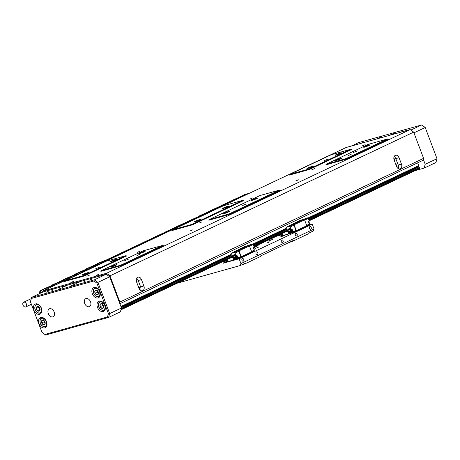 <?xml version="1.0" encoding="UTF-8"?>
<svg xmlns="http://www.w3.org/2000/svg" width="460" height="460" viewBox="0 0 460 460"><rect width="100%" height="100%" fill="white"/><g stroke="black" fill="none" stroke-linecap="round" stroke-linejoin="round"><path stroke-width="0.69" d="M202.061 221.858L199.329 222.996L202.061 221.858M252.678 197.903L249.947 199.042L252.678 197.903M314.542 168.63L311.817 169.769L314.542 168.63M365.159 144.676L362.434 145.814L365.159 144.676M89.579 275.08L86.848 276.218L89.579 275.08M140.196 251.131L137.465 252.27L140.196 251.131M348.433 155.463L351.164 154.324L348.433 155.463M295.745 180.958L298.477 179.82L295.745 180.958M242.696 205.493L245.427 204.355L242.696 205.493M190.014 230.989L192.74 229.85L190.014 230.989M136.965 255.524L139.696 254.386L136.965 255.524M96.088 275.431L98.82 274.292L96.088 275.431M70.886 282.486L73.612 281.347L70.886 282.486M396.934 167.21A1.765 1.271 74.4 0 0 396.911 165.634A1.765 1.271 74.4 0 0 395.83 164.496M394.473 160.908A1.765 1.271 74.4 0 0 394.496 159.24A1.765 1.271 74.4 0 0 393.812 158.303M139.345 289.093A1.765 1.271 74.4 0 0 139.328 287.523A1.765 1.271 74.4 0 0 138.241 286.385M136.89 282.791A1.765 1.271 74.4 0 0 136.913 281.129A1.765 1.271 74.4 0 0 136.229 280.186M353.24 152.565L357.259 150.892L353.24 152.565M324.133 160.712L328.158 159.033L324.133 160.712M95.571 268.87L99.59 267.191L95.571 268.87M124.671 260.722L128.696 259.043L124.671 260.722M111.073 261.579A3.433 0.287 159.3 0 1 110.112 261.728A3.433 0.287 159.3 0 1 112.033 260.711A3.433 0.287 159.3 0 1 115.569 259.452A3.433 0.287 159.3 0 1 116.529 259.302A3.433 0.287 159.3 0 1 114.609 260.314A3.433 0.287 159.3 0 1 111.073 261.579M82.949 274.885A3.433 0.287 159.3 0 1 81.989 275.034A3.433 0.287 159.3 0 1 83.91 274.022A3.433 0.287 159.3 0 1 87.446 272.757A3.433 0.287 159.3 0 1 88.406 272.608A3.433 0.287 159.3 0 1 86.491 273.619A3.433 0.287 159.3 0 1 82.949 274.885M111.59 266.869A3.433 0.287 159.3 0 1 110.636 267.013A3.433 0.287 159.3 0 1 112.55 266.001A3.433 0.287 159.3 0 1 116.093 264.736A3.433 0.287 159.3 0 1 117.053 264.592A3.433 0.287 159.3 0 1 115.132 265.604A3.433 0.287 159.3 0 1 111.59 266.869M139.713 253.558A3.433 0.287 159.3 0 1 138.753 253.707A3.433 0.287 159.3 0 1 140.674 252.695A3.433 0.287 159.3 0 1 144.216 251.43A3.433 0.287 159.3 0 1 145.17 251.281A3.433 0.287 159.3 0 1 143.255 252.298A3.433 0.287 159.3 0 1 139.713 253.558M224.077 213.641A3.433 0.287 159.3 0 1 223.117 213.791A3.433 0.287 159.3 0 1 225.038 212.773A3.433 0.287 159.3 0 1 228.574 211.514A3.433 0.287 159.3 0 1 229.534 211.364A3.433 0.287 159.3 0 1 227.614 212.376A3.433 0.287 159.3 0 1 224.077 213.641M195.431 221.657A3.433 0.287 159.3 0 1 194.471 221.806A3.433 0.287 159.3 0 1 196.391 220.794A3.433 0.287 159.3 0 1 199.933 219.529A3.433 0.287 159.3 0 1 200.893 219.38A3.433 0.287 159.3 0 1 198.973 220.397A3.433 0.287 159.3 0 1 195.431 221.657M223.554 208.351A3.433 0.287 159.3 0 1 222.594 208.501A3.433 0.287 159.3 0 1 224.514 207.489A3.433 0.287 159.3 0 1 228.051 206.224A3.433 0.287 159.3 0 1 229.011 206.074A3.433 0.287 159.3 0 1 227.09 207.086A3.433 0.287 159.3 0 1 223.554 208.351M252.195 200.336A3.433 0.287 159.3 0 1 251.235 200.485A3.433 0.287 159.3 0 1 253.155 199.467A3.433 0.287 159.3 0 1 256.697 198.208A3.433 0.287 159.3 0 1 257.657 198.059A3.433 0.287 159.3 0 1 255.737 199.071A3.433 0.287 159.3 0 1 252.195 200.336M336.559 160.413A3.433 0.287 159.3 0 1 335.599 160.563A3.433 0.287 159.3 0 1 337.519 159.551A3.433 0.287 159.3 0 1 341.055 158.286A3.433 0.287 159.3 0 1 342.016 158.136A3.433 0.287 159.3 0 1 340.095 159.154A3.433 0.287 159.3 0 1 336.559 160.413M307.912 168.435A3.433 0.287 159.3 0 1 306.958 168.584A3.433 0.287 159.3 0 1 308.873 167.566A3.433 0.287 159.3 0 1 312.415 166.302A3.433 0.287 159.3 0 1 313.375 166.158A3.433 0.287 159.3 0 1 311.454 167.17A3.433 0.287 159.3 0 1 307.912 168.435M364.676 147.108A3.433 0.287 159.3 0 1 363.722 147.257A3.433 0.287 159.3 0 1 365.637 146.245A3.433 0.287 159.3 0 1 369.179 144.98A3.433 0.287 159.3 0 1 370.139 144.831A3.433 0.287 159.3 0 1 368.218 145.843A3.433 0.287 159.3 0 1 364.676 147.108M336.036 155.129A3.433 0.287 159.3 0 1 335.075 155.273A3.433 0.287 159.3 0 1 336.996 154.261A3.433 0.287 159.3 0 1 340.532 152.996A3.433 0.287 159.3 0 1 341.492 152.852A3.433 0.287 159.3 0 1 339.578 153.864A3.433 0.287 159.3 0 1 336.036 155.129M398.17 168.538A3.743 2.697 74.4 0 0 398.21 165.019L395.796 158.625A3.743 2.697 74.4 0 0 394.185 156.521M399.056 157.711A3.743 2.697 74.4 0 0 395.588 155.267A3.743 2.697 74.4 0 0 394.145 160.04L396.56 166.434A3.743 2.697 74.4 0 0 400.027 168.877A3.743 2.697 74.4 0 0 401.471 164.111L399.056 157.711L395.796 158.625M140.587 290.421A3.743 2.697 74.4 0 0 140.628 286.908L138.207 280.514A3.743 2.697 74.4 0 0 136.597 278.409M141.473 279.599A3.743 2.697 74.4 0 0 138.006 277.156A3.743 2.697 74.4 0 0 136.557 281.922L138.977 288.322A3.743 2.697 74.4 0 0 142.439 290.766A3.743 2.697 74.4 0 0 143.888 285.993L141.473 279.599L138.207 280.514M326.33 164.145L345.811 158.694L387.429 139L367.948 144.451L326.33 164.145L325.829 164.881L345.995 159.24L388.292 139.225L387.429 139M309.143 168.958L350.761 149.264L331.286 154.715L289.668 174.409L309.143 168.958L309.333 169.504L289.167 175.145L289.668 174.409M162.46 245.456L163.323 245.674L121.032 265.69L100.866 271.337L101.367 270.601L120.842 265.15L162.46 245.456L142.985 250.907L101.367 270.601M125.798 255.714L126.661 255.938L84.364 275.954L64.199 281.601L64.699 280.864L84.18 275.408L125.798 255.714L106.317 261.171L64.699 280.864M242.782 200.364L243.645 200.583L192.349 224.859L172.184 230.5L172.684 229.764L192.165 224.313L242.782 200.364L223.301 205.815L172.684 229.764M279.444 190.101L280.307 190.325L229.011 214.596L208.846 220.236L209.346 219.5L228.827 214.049L279.444 190.101L259.963 195.552L209.346 219.5M350.761 149.264L351.624 149.488L309.333 169.504M410.176 129.576L346.018 147.539L42.314 291.249L106.473 273.286L410.176 129.576L413.678 132.135L423.585 158.355L423.045 160.275L119.882 303.732M413.678 132.135L109.974 275.845L119.882 302.065L423.585 158.355M119.611 303.025L119.882 302.065M109.974 275.845L106.473 273.286M42.314 291.249L41.969 292.462M345.811 158.694L345.995 159.24M228.827 214.049L229.011 214.596M192.165 224.313L192.349 224.859M84.18 275.408L84.364 275.954M121.032 265.69L120.842 265.15M101.712 303.784A2.478 1.702 -115.3 0 0 100.125 304.405A2.478 1.702 -115.3 0 0 100.176 306.682A2.478 1.702 -115.3 0 0 101.827 308.338A2.478 1.702 -115.3 0 0 103.414 307.717A2.478 1.702 -115.3 0 0 103.356 305.44A2.478 1.702 -115.3 0 0 101.712 303.784L100.125 304.405L100.176 306.682L101.827 308.338L103.414 307.717L103.356 305.44L101.712 303.784M102.396 304.388L102.43 305.618L103.454 306.647M102.373 303.341L100.125 304.405M102.43 305.618L100.176 306.682M103.425 307.579L101.827 308.338M98.06 291.525A2.478 1.702 -115.3 0 0 96.307 290.128A2.478 1.702 -115.3 0 0 94.875 291.077A2.478 1.702 -115.3 0 0 95.203 293.411A2.478 1.702 -115.3 0 0 96.962 294.808A2.478 1.702 -115.3 0 0 98.394 293.865A2.478 1.702 -115.3 0 0 98.06 291.525L96.307 290.128L94.875 291.077L95.203 293.411L96.962 294.808L98.394 293.865L98.06 291.525M97.232 290.789L97.451 292.347L98.337 293.049M99.21 293.744L96.962 294.808M96.542 290.283L94.875 291.077M97.451 292.347L95.203 293.411M43.372 320.171A2.478 1.702 -115.3 0 0 41.733 320.678A2.478 1.702 -115.3 0 0 41.699 322.926A2.478 1.702 -115.3 0 0 43.297 324.662A2.478 1.702 -115.3 0 0 44.936 324.156A2.478 1.702 -115.3 0 0 44.971 321.914A2.478 1.702 -115.3 0 0 43.372 320.171L41.733 320.678L41.699 322.926L43.297 324.662L44.936 324.156L44.971 321.914L43.372 320.171M43.964 320.729L43.947 321.862L45.017 323.018M43.987 319.614L41.733 320.678M43.947 321.862L41.699 322.926M44.971 323.874L43.297 324.662M37.099 306.613A2.478 1.702 -115.3 0 0 36.34 308.407A2.478 1.702 -115.3 0 0 37.444 310.621A2.478 1.702 -115.3 0 0 39.301 311.041A2.478 1.702 -115.3 0 0 40.06 309.247A2.478 1.702 -115.3 0 0 38.956 307.033A2.478 1.702 -115.3 0 0 37.099 306.613L36.34 308.407L37.444 310.621L39.301 311.041L40.06 309.247L38.956 307.033L37.099 306.613M38.749 306.964L38.594 307.343L39.939 309.615M38.594 307.343L36.34 308.407M39.692 309.557L37.444 310.621M281.48 233.875A1.886 1.299 64.7 0 1 281.025 235.721A1.886 1.299 64.7 0 1 279.3 235.112A1.886 1.299 64.7 0 1 279.191 234.956M281.767 233.737A2.11 1.455 64.7 0 1 281.209 235.882A2.11 1.455 64.7 0 1 279.346 235.169A2.11 1.455 64.7 0 1 279.323 235.14M290.588 231.127A1.886 1.299 64.7 0 1 290.248 233.122A1.886 1.299 64.7 0 1 288.466 232.547A1.886 1.299 64.7 0 1 288.069 231.834A1.886 1.299 64.7 0 1 287.96 231.472A1.886 1.299 64.7 0 1 288.794 229.695A1.886 1.299 64.7 0 1 290.588 231.127M287.948 231.437A2.11 1.455 64.7 0 1 287.943 231.397A2.11 1.455 64.7 0 1 288.57 229.505A2.11 1.455 64.7 0 1 290.881 231.018A2.11 1.455 64.7 0 1 290.375 233.318A2.11 1.455 64.7 0 1 288.512 232.605A2.11 1.455 64.7 0 1 288.489 232.57L288.512 232.605M308.723 221.605A1.886 1.299 64.7 0 1 308.746 221.634A1.886 1.299 64.7 0 1 309.149 222.347A1.886 1.299 64.7 0 1 309.258 222.709A1.886 1.299 64.7 0 1 309.264 222.743M308.591 221.444A2.11 1.455 64.7 0 1 308.7 221.576A2.11 1.455 64.7 0 1 309.149 222.375A2.11 1.455 64.7 0 1 309.269 222.778A2.11 1.455 64.7 0 1 309.31 223.663M290.375 233.318L290.789 233.122A2.11 1.455 -115.3 0 0 291.301 230.822A2.11 1.455 -115.3 0 0 288.989 229.304L288.57 229.505M281.209 235.882L281.623 235.687A2.11 1.455 -115.3 0 0 282.308 234.169M293.06 231.811L292.842 232.576L295.768 231.196L295.981 230.425L293.06 231.811L292.089 229.252L291.191 229.678L290.162 226.958L289.466 226.446L286.143 227.378L300.305 220.3L303.859 219.305L293.399 224.256L289.846 225.25M295.981 230.425L293.986 225.147L290.162 226.958M282.089 233.588L282.831 235.554L288.679 233.916L287.828 231.679A2.49 1.713 64.7 0 1 288.426 228.965A2.49 1.713 64.7 0 1 288.615 228.896L290.168 228.459L290.685 229.822L291.191 229.678M302.254 219.753L307.573 217.879L308.275 218.391L309.298 221.111L308.401 221.536L309.367 224.095L306.659 225.377M304.135 219.506L307.573 217.879M293.934 232.058L296.113 231.449L306.578 226.498L306.791 225.733L304.56 219.817L303.859 219.305M293.986 225.147L293.29 224.635L289.967 225.567M296.113 231.449L296.332 230.684L294.095 224.767L293.399 224.256M293.29 224.635L289.466 226.446M253.19 244.565L286.149 228.965A1.029 0.707 64.7 0 1 286.448 228.189L286.143 227.378M254.058 246.853L287.305 231.121L287.161 230.08A1.029 0.707 64.7 0 1 286.396 229.603L285.982 229.718L285.763 229.149M309.178 224.762L309.453 224.049L308.487 221.49M306.716 226.015L309.149 224.859L309.367 224.095M304.664 220.098L308.275 218.391M296.332 230.684L306.791 225.733M294.095 224.767L304.56 219.817M291.042 229.718L292.019 232.3L291.83 232.967L292.842 232.576M291.83 232.967L289.098 233.732L288.627 232.743M288.679 233.916L289.093 233.72M282.808 235.497L280.353 236.181L279.651 235.497M288.604 228.902A2.49 1.713 -115.3 0 0 287.954 230.293M291.617 229.477L292.583 232.03L292.019 232.3M292.583 232.03L292.393 232.702M289.553 231.644L290.151 231.478L289.995 231.064L289.397 231.23L288.782 230.483L289.098 231.317L288.506 231.483L288.661 231.897L289.254 231.731L289.57 232.559L289.869 232.478L289.553 231.644L290.133 231.437M289.024 230.414L289.098 231.317M288.742 231.414L288.886 231.788L289.484 231.621L289.852 232.438M280.393 234.387L280.686 235.002M280.169 234.496L280.703 235.043L280.445 234.364M226.366 259.952A1.886 1.299 64.7 0 1 225.912 261.803A1.886 1.299 64.7 0 1 224.187 261.194A1.886 1.299 64.7 0 1 224.072 261.038M226.653 259.82A2.11 1.455 64.7 0 1 226.096 261.964A2.11 1.455 64.7 0 1 224.227 261.251A2.11 1.455 64.7 0 1 224.204 261.217M235.468 257.209A1.886 1.299 64.7 0 1 235.135 259.198A1.886 1.299 64.7 0 1 233.352 258.623A1.886 1.299 64.7 0 1 232.95 257.916A1.886 1.299 64.7 0 1 232.84 257.548A1.886 1.299 64.7 0 1 233.68 255.777A1.886 1.299 64.7 0 1 235.468 257.209M232.835 257.514A2.11 1.455 64.7 0 1 232.823 257.479A2.11 1.455 64.7 0 1 233.456 255.582A2.11 1.455 64.7 0 1 235.767 257.1A2.11 1.455 64.7 0 1 235.261 259.4A2.11 1.455 64.7 0 1 233.392 258.681A2.11 1.455 64.7 0 1 233.375 258.652M253.609 247.687A1.886 1.299 64.7 0 1 253.627 247.716A1.886 1.299 64.7 0 1 254.029 248.423A1.886 1.299 64.7 0 1 254.138 248.791A1.886 1.299 64.7 0 1 254.144 248.825M253.471 247.526A2.11 1.455 64.7 0 1 253.586 247.658A2.11 1.455 64.7 0 1 254.035 248.452A2.11 1.455 64.7 0 1 254.156 248.86A2.11 1.455 64.7 0 1 254.19 249.745M235.261 259.4L235.675 259.204A2.11 1.455 -115.3 0 0 236.181 256.898A2.11 1.455 -115.3 0 0 233.87 255.386L233.456 255.582M226.096 261.964L226.51 261.769A2.11 1.455 -115.3 0 0 227.194 260.251M237.941 257.893L237.722 258.658L240.649 257.272L240.867 256.507L237.941 257.893L236.975 255.334L236.072 255.76L235.048 253.04L234.347 252.528L231.023 253.46L245.191 246.376L248.739 245.387L238.28 250.332L234.726 251.327M240.867 256.507L238.872 251.229L235.048 253.04M226.975 259.664L227.717 261.636L233.559 259.998L232.714 257.761A2.49 1.713 64.7 0 1 233.312 255.047A2.49 1.713 64.7 0 1 233.496 254.978L235.054 254.541L235.566 255.898L236.072 255.76M247.141 245.835L252.459 243.961L253.155 244.473L254.184 247.187L253.282 247.612L254.253 250.171L251.539 251.453M249.015 245.588L252.459 243.961M238.82 258.14L241 257.531L251.459 252.58L251.677 251.81L249.441 245.893L248.739 245.387M238.872 251.229L238.171 250.717L234.847 251.649M241 257.531L241.218 256.76L238.981 250.844L238.28 250.332M238.171 250.717L234.347 252.528M121.135 307.05L231.035 255.047A1.029 0.707 64.7 0 1 231.334 254.271L231.023 253.46M120.963 309.827L232.185 257.197L232.047 256.162A1.029 0.707 64.7 0 1 231.276 255.685L230.862 255.8L230.65 255.231M254.064 250.838L254.334 250.131L253.374 247.572M251.597 252.091L254.035 250.941L254.253 250.171M249.55 246.18L253.155 244.473M241.218 256.76L251.677 251.81M238.981 250.844L249.441 245.893M235.928 255.8L236.9 258.376L236.71 259.049L237.722 258.658M236.71 259.049L233.985 259.814L233.513 258.825M233.559 259.998L233.979 259.802M227.694 261.573L225.239 262.263L224.537 261.579M233.484 254.978A2.49 1.713 -115.3 0 0 232.835 256.375M236.498 255.559L237.463 258.112L236.9 258.376M237.463 258.112L237.274 258.784M234.439 257.726L235.031 257.56L234.876 257.146L234.278 257.312L233.668 256.565L233.985 257.393L233.387 257.56L233.542 257.979L234.14 257.813L234.456 258.641L234.749 258.56L234.439 257.726L235.02 257.519M233.91 256.496L233.985 257.393M233.628 257.496L233.766 257.87L234.364 257.703L234.738 258.52M225.273 260.469L225.572 261.084M225.049 260.578L225.584 261.125L225.331 260.446M308.551 219.121L418.617 167.037A1.029 0.707 64.7 0 0 419.388 167.515L419.526 168.555L309.172 220.771M417.622 162.846L418.675 165.623L307.838 218.069M286.448 228.189L252.718 244.151M231.334 254.271L120.928 306.515M308.309 218.483L418.376 166.399A1.029 0.707 64.7 0 1 418.675 165.623M418.617 167.037L308.522 219.052M285.982 229.718L253.408 245.134M230.862 255.8L121.348 307.625M418.203 167.152L417.99 166.583M286.396 229.603L253.431 245.203M231.276 255.685L121.377 307.688M419.388 167.515L308.821 219.834M287.161 230.08L253.702 245.916M232.047 256.162L121.325 308.556M419.635 168.17L309.068 220.489M287.408 230.736L253.949 246.566M232.294 256.818L121.072 309.442M243.742 259.428A1.374 0.989 74.4 0 0 242.472 258.531A1.374 0.989 74.4 0 0 241.943 260.279A1.374 0.989 74.4 0 0 243.208 261.171A1.374 0.989 74.4 0 0 243.742 259.428M257.801 252.77A1.374 0.989 74.4 0 0 256.53 251.879A1.374 0.989 74.4 0 0 256.002 253.627A1.374 0.989 74.4 0 0 257.272 254.518A1.374 0.989 74.4 0 0 257.801 252.77M283.107 240.798A1.374 0.989 74.4 0 0 281.836 239.901A1.374 0.989 74.4 0 0 281.307 241.649A1.374 0.989 74.4 0 0 282.578 242.546A1.374 0.989 74.4 0 0 283.107 240.798M297.171 234.146A1.374 0.989 74.4 0 0 295.901 233.249A1.374 0.989 74.4 0 0 295.372 234.997A1.374 0.989 74.4 0 0 296.637 235.894A1.374 0.989 74.4 0 0 297.171 234.146M311.23 227.493A1.374 0.989 74.4 0 0 309.959 226.596A1.374 0.989 74.4 0 0 309.43 228.344A1.374 0.989 74.4 0 0 310.701 229.235A1.374 0.989 74.4 0 0 311.23 227.493M268.289 241.161L272.383 239.453L268.289 241.161M280.818 236.894L284.912 235.186L280.818 236.894M251.545 252.27L252.523 252.045L251.212 252.701M296.366 231.328L294.038 232.03M269.652 241.868L266.921 243.006L269.652 241.868M258.405 247.192L255.674 248.331L258.405 247.192M279.553 235.399L276.374 236.29M253.696 247.802L258.152 245.697L257.899 245.03M240.936 263.58L314.048 228.982L313.507 230.903L309.287 232.898L308.786 233.634L293.359 240.936L293.382 240.425L260.521 255.978L260.216 256.623L244.783 263.919L244.611 263.505L240.39 265.5L240.936 263.58L239.119 258.784L223.37 263.195L225.48 262.194M239.119 258.784L312.236 224.187L308.166 225.325M223.37 263.195L222.784 261.648M240.39 265.5L177.347 283.147M293.359 240.936L288.242 242.857M314.048 228.982L312.236 224.187M244.783 263.919L242.202 264.644M48.311 313.622A4.381 3.013 -115.3 0 0 53.107 316.762A4.381 3.013 -115.3 0 0 54.159 311.983A4.381 3.013 -115.3 0 0 49.358 308.844A4.381 3.013 -115.3 0 0 48.311 313.622M84.686 303.439A4.381 3.013 -115.3 0 0 89.481 306.578A4.381 3.013 -115.3 0 0 90.534 301.8A4.381 3.013 -115.3 0 0 85.738 298.661A4.381 3.013 -115.3 0 0 84.686 303.439M53.877 289.817L51.825 290.674L53.877 289.817M85.957 280.836L83.91 281.692L85.957 280.836M48.202 291.393L46.017 292.307L48.202 291.393M91.741 279.208L89.556 280.117L91.741 279.208M33.913 310.132A5.577 3.835 -115.3 0 0 40.02 314.134A5.577 3.835 -115.3 0 0 41.36 308.05A5.577 3.835 -115.3 0 0 35.253 304.054A5.577 3.835 -115.3 0 0 33.913 310.132M39.048 323.725A5.577 3.835 -115.3 0 0 45.16 327.721A5.577 3.835 -115.3 0 0 46.5 321.643A5.577 3.835 -115.3 0 0 40.388 317.641A5.577 3.835 -115.3 0 0 39.048 323.725M97.485 307.372A5.577 3.835 -115.3 0 0 103.592 311.368A5.577 3.835 -115.3 0 0 104.932 305.285A5.577 3.835 -115.3 0 0 98.82 301.288A5.577 3.835 -115.3 0 0 97.485 307.372M92.345 293.779A5.577 3.835 -115.3 0 0 98.457 297.775A5.577 3.835 -115.3 0 0 99.797 291.692A5.577 3.835 -115.3 0 0 93.685 287.695A5.577 3.835 -115.3 0 0 92.345 293.779M67.154 285.395L63.06 287.103L67.154 285.395M79.988 281.802L75.894 283.51L79.988 281.802M75.486 283.929L71.392 285.637L75.486 283.929M62.658 287.523L58.564 289.231L62.658 287.523M121.486 307.981L109.704 276.805L97.894 282.394L109.675 313.57L121.486 307.981L120.405 311.822L108.594 317.411L45.575 335.053L41.963 332.269L44.948 334.454L107.49 316.946L108.416 313.668L96.882 283.147L93.897 280.968L31.355 298.477L30.429 301.748L41.963 332.269M106.202 274.246L43.188 291.887L31.378 297.476L94.392 279.835L106.202 274.246L109.704 276.805M108.416 313.668L109.675 313.57L108.594 317.411L107.49 316.946M93.897 280.968L94.392 279.835L97.894 282.394L96.882 283.147M30.429 301.748L31.355 298.477M44.948 334.454L45.575 335.053M399.222 132.606L401.269 131.75L399.222 132.606M367.137 141.582L369.184 140.731L367.137 141.582M404.892 131.025L407.077 130.117L404.892 131.025M361.353 143.215L363.538 142.307L361.353 143.215M377.608 138.489L381.702 136.781L377.608 138.489M390.442 134.901L394.536 133.193L390.442 134.901M424.108 168.113L425.19 164.272L437 158.689L435.919 162.524L424.108 168.113L415.161 170.62M423.315 159.315L425.19 164.272M410.866 130.082L421.716 124.947L425.218 127.506L437 158.689L425.218 127.506L413.942 132.837M421.716 124.947L358.702 142.588L351.463 146.01M108.485 259.014A6.86 4.945 -105.6 0 1 109.215 258.56L124.562 251.505L127.529 250.671L133.831 247.325A6.86 4.945 -105.6 0 1 134.4 247.112A6.86 4.945 -105.6 0 1 135.815 247.003M110.348 258.233L116.282 255.996L122.584 252.643A6.86 4.945 -105.6 0 1 123.153 252.431A6.86 4.945 -105.6 0 1 124.568 252.327M113.315 256.829L113.574 257.525M123.153 252.431L122.09 252.73A6.86 4.945 74.4 0 0 121.526 252.942L122.584 252.643M119.491 253.903A6.86 4.945 -105.6 0 1 120.462 253.236L135.809 246.18L138.776 245.352L145.078 242A6.86 4.945 -105.6 0 1 145.648 241.787A6.86 4.945 -105.6 0 1 147.062 241.678M124.562 251.505L124.827 252.201M134.4 247.112L133.337 247.405A6.86 4.945 74.4 0 0 132.773 247.618L133.831 247.325M130.738 248.584A6.86 4.945 -105.6 0 1 131.709 247.917L147.056 240.862L150.029 240.028L156.331 236.676A6.86 4.945 -105.6 0 1 156.894 236.463A6.86 4.945 -105.6 0 1 158.315 236.359M135.809 246.18L136.074 246.882M145.648 241.787L144.589 242.086A6.86 4.945 74.4 0 0 144.02 242.293L145.078 242M141.985 243.259A6.86 4.945 -105.6 0 1 142.962 242.592L158.303 235.537L161.276 234.703L167.578 231.357A6.86 4.945 -105.6 0 1 168.142 231.144A6.86 4.945 -105.6 0 1 169.562 231.035M147.056 240.862L147.321 241.558M156.894 236.463L155.836 236.762A6.86 4.945 74.4 0 0 155.267 236.975L156.331 236.676M153.232 237.935A6.86 4.945 -105.6 0 1 154.209 237.268L169.556 230.213L172.523 229.385L178.825 226.032A6.86 4.945 -105.6 0 1 179.394 225.82A6.86 4.945 -105.6 0 1 180.809 225.71M158.303 235.537L158.568 236.233M168.142 231.144L167.083 231.437A6.86 4.945 74.4 0 0 166.514 231.65L167.578 231.357M164.479 232.616A6.86 4.945 -105.6 0 1 165.456 231.949L180.803 224.894L183.77 224.06L190.072 220.708A6.86 4.945 -105.6 0 1 190.641 220.495A6.86 4.945 -105.6 0 1 192.056 220.392M169.556 230.213L169.82 230.914M179.394 225.82L178.33 226.119A6.86 4.945 74.4 0 0 177.767 226.326L178.825 226.032M175.731 227.292A6.86 4.945 -105.6 0 1 176.703 226.625L192.05 219.57L195.017 218.736L201.319 215.389A6.86 4.945 -105.6 0 1 201.888 215.177A6.86 4.945 -105.6 0 1 203.303 215.067M180.803 224.894L181.067 225.59M190.641 220.495L189.583 220.794A6.86 4.945 74.4 0 0 189.014 221.007L190.072 220.708M198.225 216.648A6.86 4.945 -105.6 0 1 199.203 215.981L214.55 208.926L217.517 208.092L223.819 204.74A6.86 4.945 -105.6 0 1 224.388 204.527A6.86 4.945 -105.6 0 1 225.802 204.424M201.888 215.177L200.83 215.47A6.86 4.945 74.4 0 0 200.261 215.683L206.27 213.417L212.572 210.065A6.86 4.945 -105.6 0 1 213.135 209.852A6.86 4.945 -105.6 0 1 214.555 209.743M203.297 214.245L203.561 214.946M213.135 209.852L212.077 210.151A6.86 4.945 74.4 0 0 211.508 210.358L212.572 210.065M209.472 211.324A6.86 4.945 -105.6 0 1 210.45 210.657L225.797 203.602L228.764 202.768L235.066 199.421A6.86 4.945 -105.6 0 1 235.635 199.209A6.86 4.945 -105.6 0 1 237.049 199.099M214.55 208.926L214.808 209.622M224.388 204.527L223.324 204.827A6.86 4.945 74.4 0 0 222.761 205.039L223.819 204.74M186.978 221.967A6.86 4.945 -105.6 0 1 187.956 221.3L201.319 215.389M192.05 219.57L192.314 220.265M220.725 205.999A6.86 4.945 -105.6 0 1 221.697 205.333L237.044 198.277L240.011 197.449L246.313 194.097A6.86 4.945 -105.6 0 1 246.882 193.884A6.86 4.945 -105.6 0 1 248.296 193.775M225.797 203.602L226.061 204.297M235.635 199.209L234.571 199.502A6.86 4.945 74.4 0 0 234.008 199.715L235.066 199.421M231.972 200.681A6.86 4.945 -105.6 0 1 232.944 200.014L246.313 194.097M237.044 198.277L237.308 198.979M243.219 195.356A6.86 4.945 -105.6 0 1 244.76 194.476L245.824 194.183A6.86 4.945 74.4 0 0 245.255 194.396M96.807 264.051A6.86 4.945 -105.6 0 1 97.928 263.321L111.475 257.905A6.86 4.945 -105.6 0 1 111.901 257.755A6.86 4.945 -105.6 0 1 113.321 257.646M97.928 263.321L105.041 260.889L111.475 257.905M102.074 261.723L102.367 262.556M111.901 257.755L110.843 258.054A6.86 4.945 74.4 0 0 110.417 258.204M105.213 261.383L105.041 260.889M107.042 260.619L108.525 259.917M112.389 258.089L106.95 260.354M85.56 269.37A6.86 4.945 -105.6 0 1 86.537 268.703L99.906 262.792A6.86 4.945 -105.6 0 1 100.47 262.579A6.86 4.945 -105.6 0 1 102.609 262.62L105.633 261.188A6.86 4.945 -105.6 0 1 106.202 260.975L106.415 260.918M40.066 293.365A6.86 4.945 -105.6 0 1 42.602 289.696L48.611 287.431L54.912 284.079A6.86 4.945 -105.6 0 1 55.476 283.866L54.418 284.165A6.86 4.945 74.4 0 0 53.849 284.378L59.857 282.106L66.159 278.76A6.86 4.945 -105.6 0 1 66.729 278.547L65.665 278.84A6.86 4.945 74.4 0 0 65.101 279.053L71.104 276.788L77.406 273.435A6.86 4.945 -105.6 0 1 77.976 273.223L76.918 273.522A6.86 4.945 74.4 0 0 76.349 273.729L82.357 271.463L88.653 268.111A6.86 4.945 -105.6 0 1 89.223 267.898L88.165 268.197A6.86 4.945 74.4 0 0 87.596 268.41L93.604 266.139L99.906 262.792M90.632 266.972L90.965 267.841M100.47 262.579L99.412 262.873A6.86 4.945 74.4 0 0 98.843 263.085M98.894 264.005L98.779 263.695M93.84 266.765L93.604 266.139M95.663 266.001L95.513 265.604L97.928 264.931M102.597 262.625L95.513 265.604M74.313 274.695A6.86 4.945 -105.6 0 1 75.29 274.028L88.653 268.111M79.384 272.297L79.712 273.165M89.223 267.898A6.86 4.945 -105.6 0 1 91.356 267.938M87.647 269.33L87.526 269.014M82.593 272.09L82.357 271.463M84.416 271.325L84.266 270.928L86.681 270.25M84.266 270.928L94.386 266.507A6.86 4.945 -105.6 0 1 94.95 266.294L95.168 266.236M63.066 280.019A6.86 4.945 -105.6 0 1 64.038 279.352L77.406 273.435M68.137 277.616L68.465 278.49M77.976 273.223A6.86 4.945 -105.6 0 1 80.109 273.263L83.139 271.831A6.86 4.945 -105.6 0 1 83.703 271.618L83.921 271.555M76.4 274.649L76.279 274.338M71.34 277.414L71.104 276.788M73.163 276.65L73.013 276.253L75.434 275.575M80.097 273.269L73.013 276.253M51.813 285.338A6.86 4.945 -105.6 0 1 52.791 284.671L66.159 278.76M56.89 282.94L57.218 283.808M66.729 278.547A6.86 4.945 -105.6 0 1 68.862 278.587L71.886 277.156A6.86 4.945 -105.6 0 1 72.456 276.943L72.674 276.88M65.147 279.973L65.032 279.657M60.093 282.733L59.857 282.106M61.916 281.968L61.766 281.572L64.187 280.899M68.85 278.593L61.766 281.572M38.962 293.882A6.86 4.945 -105.6 0 1 41.544 289.995L54.912 284.079M45.638 288.265L46.092 289.461M55.476 283.866A6.86 4.945 -105.6 0 1 57.615 283.906L60.639 282.474A6.86 4.945 -105.6 0 1 61.209 282.262L61.427 282.204M53.9 285.298L53.785 284.981M48.875 288.138L48.611 287.431M50.669 287.293L50.519 286.896L52.94 286.218M57.603 283.912L50.519 286.896M26.438 304.094A2.576 1.771 64.7 0 1 25.817 306.9A2.576 1.771 64.7 0 1 23 305.055A2.576 1.771 64.7 0 1 23.615 302.249A2.576 1.771 64.7 0 1 26.438 304.094M140.628 286.908L143.888 285.993M398.21 165.019L401.471 164.111M98.584 305.98A4.715 3.249 64.7 0 1 99.975 301.691A4.715 3.249 64.7 0 1 102.166 301.72M103.333 303.105A4.376 3.013 -115.3 0 0 98.86 303.134A4.376 3.013 -115.3 0 0 100.205 309.016A4.376 3.013 -115.3 0 0 104.679 308.988A4.376 3.013 -115.3 0 0 103.333 303.105M105.374 308.51A4.715 3.249 64.7 0 1 104.012 310.218L105.075 309.718M93.351 291.864A4.715 3.249 64.7 0 1 94.84 288.098A4.715 3.249 64.7 0 1 97.031 288.127M99.883 292.928A4.376 3.013 -115.3 0 0 96.054 288.334A4.376 3.013 -115.3 0 0 93.38 292.008A4.376 3.013 -115.3 0 0 97.215 296.602A4.376 3.013 -115.3 0 0 99.883 292.928M100.24 294.917A4.715 3.249 64.7 0 1 98.877 296.625A4.715 3.249 64.7 0 1 94.674 294.981M40.152 322.339A4.715 3.249 64.7 0 1 41.544 318.05A4.715 3.249 64.7 0 1 43.734 318.078M45.045 319.614A4.376 3.013 -115.3 0 0 40.509 319.349A4.376 3.013 -115.3 0 0 41.63 325.226A4.376 3.013 -115.3 0 0 46.167 325.49A4.376 3.013 -115.3 0 0 45.045 319.614M46.943 324.863A4.715 3.249 64.7 0 1 45.58 326.577L46.638 326.071M35.017 308.746A4.715 3.249 64.7 0 1 36.409 304.457A4.715 3.249 64.7 0 1 38.042 304.307A4.715 3.249 64.7 0 1 38.594 304.485M37.846 304.733A4.376 3.013 -115.3 0 0 34.914 308.085A4.376 3.013 -115.3 0 0 38.554 312.921A4.376 3.013 -115.3 0 0 41.486 309.568A4.376 3.013 -115.3 0 0 37.846 304.733M41.808 311.27A4.715 3.249 64.7 0 1 40.445 312.984A4.715 3.249 64.7 0 1 38.807 313.134M109.215 258.56L110.251 258.273M120.462 253.236L121.526 252.942M131.709 247.917L132.773 247.618M142.962 242.592L144.02 242.293M154.209 237.268L155.267 236.975M165.456 231.949L166.514 231.65M176.703 226.625L177.767 226.326M199.203 215.981L200.261 215.683M210.45 210.657L211.508 210.358M187.956 221.3L189.014 221.007M221.697 205.333L222.761 205.039M232.944 200.014L234.008 199.715M86.537 268.703L87.596 268.41M106.139 261.044L105.633 261.188M75.29 274.028L76.349 273.729M94.892 266.363L94.386 266.507M64.038 279.352L65.101 279.053M83.645 271.688L83.139 271.831M52.791 284.671L53.849 284.378M72.398 277.012L71.886 277.156M41.544 289.995L42.602 289.696M61.151 282.331L60.639 282.474M101.039 301.185L99.975 301.691C98.21 301.915 97.549 307.108 100.188 309.154C101.528 310.322 102.798 310.678 104.012 310.218M95.904 287.598L94.84 288.098C93.702 288.679 93.179 289.967 93.265 291.95C94.57 295.763 96.439 297.321 98.877 296.625L99.935 296.125M42.607 317.544L41.544 318.05C39.847 318.257 39.088 323.248 41.601 325.346C43.085 326.68 44.407 327.089 45.58 326.577M37.467 303.951L36.409 304.457C34.661 304.917 33.131 310.908 38.703 313.145L41.504 312.484M245.824 194.183L246.882 193.884M31.383 304.267L25.817 306.9M31.015 298.747L23.615 302.249"/></g></svg>
